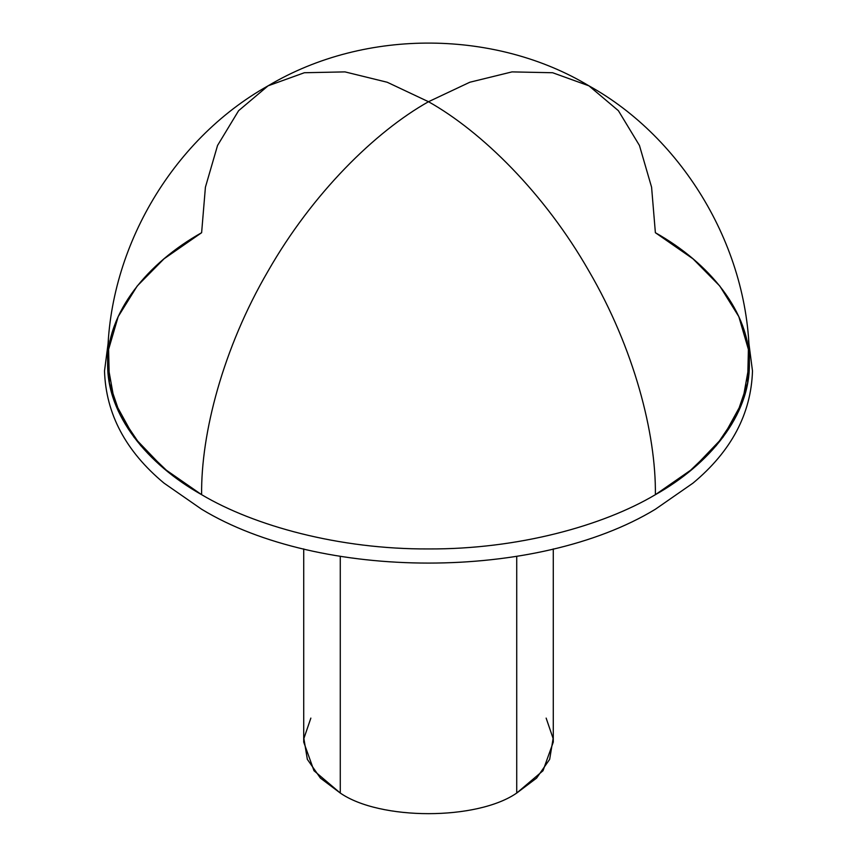 <?xml version="1.0" encoding="UTF-8"?>
<svg xmlns="http://www.w3.org/2000/svg" width="857" height="857" viewBox="0 0 857 857"><rect width="100%" height="100%" fill="white"/><g stroke="black" fill="none" stroke-linecap="round" stroke-linejoin="round"><path stroke-width="1.29" d="M748.525 340.561L752.489 370.974C751.118 413.867 731.289 451.243 692.992 483.123L655.38 509.24C537.275 581.035 319.725 581.035 201.62 509.24L164.008 483.123C125.711 451.243 105.882 413.867 104.511 370.974L108.475 340.561M201.62 232.708L205.412 187.222L217.549 145.465L238.6 110.703L268.07 85.829L304.353 72.738L344.985 71.892L387.214 82.251L428.5 101.715L469.786 82.251L512.015 71.892L552.647 72.738L588.93 85.829L552.647 72.738L512.015 71.892L469.786 82.251L428.5 101.715C375.302 131.592 312.419 193.361 268.07 271.069C222.949 348.328 200.892 433.674 201.62 494.682C200.892 433.674 222.949 348.328 268.07 271.069C312.419 193.361 375.302 131.592 428.5 101.715C481.698 131.592 544.581 193.361 588.93 271.069C634.051 348.328 656.108 433.674 655.38 494.682C656.108 433.674 634.051 348.328 588.93 271.069C544.581 193.361 481.698 131.592 428.5 101.715L387.214 82.251L344.985 71.892L304.353 72.738L268.07 85.829C170.757 140.291 106.15 252.183 107.639 363.7L114.452 401.654L134.035 437.274L164.126 468.661L201.62 494.682C254.09 525.823 339.029 549.391 428.5 548.941C517.971 549.391 602.91 525.823 655.38 494.682C602.91 525.823 517.971 549.391 428.5 548.941C339.029 549.391 254.09 525.823 201.62 494.682L168.486 472.239L140.709 445.597L120.419 415.441L109.375 382.886L108.603 349.41L118.18 316.619L137.206 286.024L164.008 258.825L201.62 232.708C147.693 263.003 106.857 312.034 107.639 363.7C106.857 415.356 147.693 464.387 201.62 494.682C254.09 525.823 339.029 549.391 428.5 548.941C517.971 549.391 602.91 525.823 655.38 494.682C709.307 464.387 750.143 415.356 749.361 363.7C750.143 312.034 709.307 263.003 655.38 232.708L692.992 258.825L719.794 286.024L738.82 316.619L748.397 349.41L747.625 382.886L736.581 415.441L716.291 445.597L688.514 472.239L655.38 494.682L692.874 468.661L722.965 437.274L742.548 401.654L749.361 363.7C750.925 248.744 682.386 137.474 588.93 85.829L618.4 110.703L639.451 145.465L651.588 187.222L655.38 232.708M310.855 718.102L303.881 738.498L307.342 759.345L320.422 778.113L340.272 793.046C379.972 820.535 477.028 820.535 516.728 793.046L536.578 778.113L549.658 759.345L553.119 738.498L546.145 718.102M303.721 548.909L303.721 742.108L313.983 770.722L340.272 793.046C379.972 820.535 477.028 820.535 516.728 793.046L543.017 770.722L553.279 742.108L553.279 548.909M340.272 556.354L340.272 793.046L340.272 556.354M516.728 556.354L516.728 793.046L516.728 556.354M268.07 85.829C366.828 26.995 497.467 30.713 588.93 85.829"/></g></svg>
